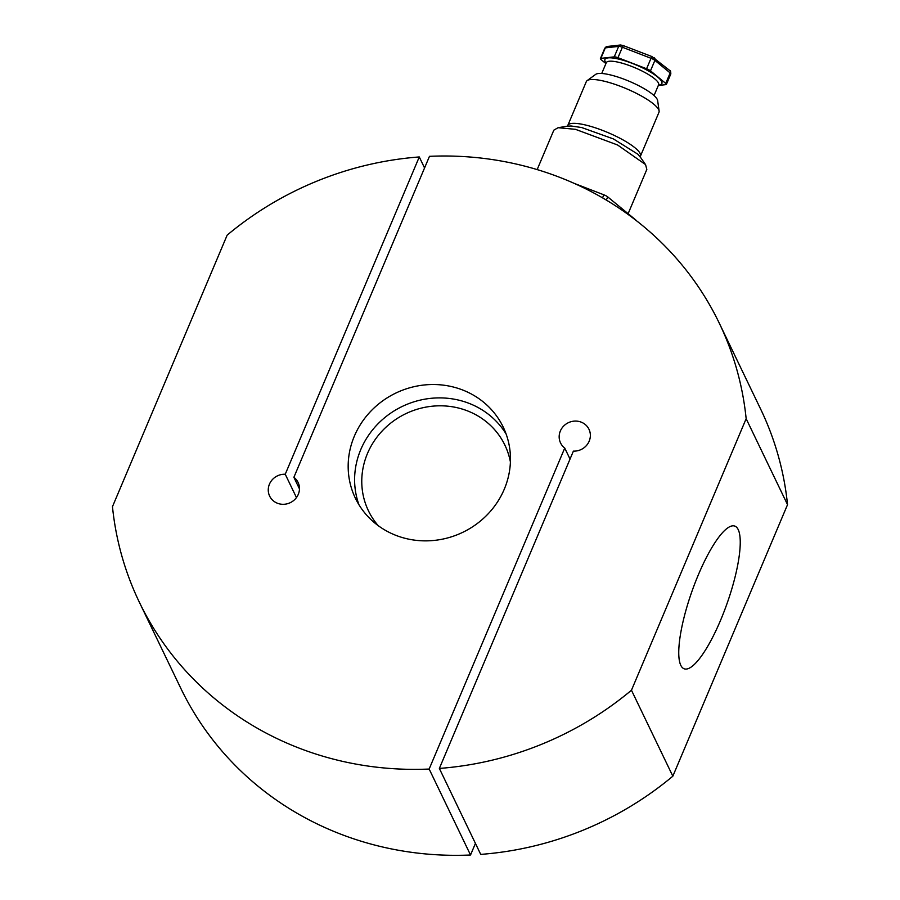 <?xml version="1.0" encoding="UTF-8"?>
<svg xmlns="http://www.w3.org/2000/svg" width="900" height="900" viewBox="0 0 900 900"><rect width="100%" height="100%" fill="white"/><g stroke="black" fill="none" stroke-linecap="round" stroke-linejoin="round"><path stroke-width="1.35" d="M296.46 497.565L285.244 474.244A15.772 14.861 -25.7 0 0 269.651 496.114A15.772 14.861 -25.7 0 0 277.886 503.415A15.772 14.861 -25.7 0 0 295.076 499.207A15.772 14.861 -25.7 0 0 298.08 482.434A15.772 14.861 -25.7 0 0 293.884 477.304L429.469 156.33A321.784 303.075 -25.7 0 1 551.183 174.184A321.784 303.075 -25.7 0 1 719.258 323.134A321.784 303.075 -25.7 0 1 746.156 418.702L787.534 504.664L672.84 776.194A321.784 303.075 -25.7 0 1 480.724 854.393L439.358 768.431L573.39 451.125A15.772 14.861 -25.7 0 0 588.971 429.266A15.772 14.861 -25.7 0 0 580.736 421.965A15.772 14.861 -25.7 0 0 563.546 426.173A15.772 14.861 -25.7 0 0 560.554 442.946A15.772 14.861 -25.7 0 0 564.739 448.065L429.154 769.039L470.531 855A321.784 303.075 -25.7 0 1 348.817 837.146A321.784 303.075 -25.7 0 1 180.743 688.196L139.365 602.246A321.784 303.075 -25.7 0 0 307.44 751.196A321.784 303.075 -25.7 0 0 429.154 769.039M698.467 574.526A75.712 18.574 109.5 0 0 684.248 668.824A75.712 18.574 109.5 0 0 720.529 620.37A75.712 18.574 109.5 0 0 734.749 526.072A75.712 18.574 109.5 0 0 698.467 574.526M293.884 477.304L299.464 488.902M398.25 536.231A82.024 77.254 -25.7 0 0 487.631 514.361A82.024 77.254 -25.7 0 0 503.224 427.118A82.024 77.254 -25.7 0 0 460.373 389.149A82.024 77.254 -25.7 0 0 371.002 411.007A82.024 77.254 -25.7 0 0 355.41 498.262A82.024 77.254 -25.7 0 0 398.25 536.231M787.534 504.664A321.784 303.075 -25.7 0 0 760.635 409.095L719.258 323.134M424.564 167.951L419.276 156.949A321.784 303.075 -25.7 0 0 227.16 235.136L112.466 506.678A321.784 303.075 -25.7 0 0 139.365 602.246M570.038 459.067L564.739 448.065M746.156 418.702L631.462 690.232L672.84 776.194M419.276 156.949L285.244 474.244M475.436 843.39L470.531 855M439.358 768.431A321.784 303.075 -25.7 0 0 631.462 690.232M587.137 80.617L595.643 74.396A33.975 7.796 22.9 0 1 609.48 74.7A33.975 7.796 22.9 0 1 657.641 100.586L659.115 111.026A39.431 9.056 -157.1 0 0 603.202 80.966A39.431 9.056 -157.1 0 0 587.137 80.617A39.431 9.056 -157.1 0 0 586.316 81.608L567.799 125.449A39.431 9.056 22.9 0 1 584.674 124.808A39.431 9.056 22.9 0 1 623.284 140.062A39.431 9.056 22.9 0 1 640.451 156.139L640.305 157.297M640.451 156.139L658.969 112.297A39.431 9.056 -157.1 0 0 659.115 111.026M628.133 213.683L646.83 169.425L645.559 164.588L617.569 144.979L575.438 129.319L558.101 127.699L553.837 130.151L537.165 169.594M566.786 126.259L571.05 125.978L581.692 127.541L613.451 138.949L637.819 154.192L640.643 157.534M658.316 85.489L665.91 84.634A4.736 1.091 -157.1 0 0 666.394 84.397A4.736 1.091 -157.1 0 0 665.741 83.396L670.163 72.934L654.896 60.379L650.475 70.841A4.736 1.091 -157.1 0 0 646.594 68.76L651.015 58.297L622.384 47.239L617.962 57.701A4.736 1.091 -157.1 0 0 615.791 57.026A4.736 1.091 -157.1 0 0 614.25 56.858L618.671 46.395A2.52 2.272 -96.4 0 1 620.46 45L607.095 46.496L604.822 48.139L600.401 58.601A4.736 1.091 -157.1 0 0 601.054 59.602L605.914 63.596M574.02 183.296L603.832 194.805A4.736 1.091 22.9 0 1 607.714 196.898L635.558 219.791A4.736 1.091 22.9 0 1 636.199 220.534M650.475 70.841L665.741 83.396M617.962 57.701L646.594 68.76M620.46 45L623.385 45.551L622.384 47.239A4.736 1.091 -157.1 0 0 620.212 46.564A4.736 1.091 -157.1 0 0 618.671 46.395L605.306 47.891L600.885 58.354L614.25 56.858M358.965 504.776A82.024 77.254 154.3 0 1 380.216 421.627A82.024 77.254 154.3 0 1 466.819 402.525A82.024 77.254 154.3 0 1 506.093 433.969M510.401 461.959A75.712 71.314 -25.7 0 0 465.345 410.085A75.712 71.314 -25.7 0 0 376.796 437.355A75.712 71.314 -25.7 0 0 378.157 525.611M653.873 57.667A2.52 1.946 129.4 0 1 654.514 57.983A2.52 1.946 129.4 0 1 654.896 60.379A4.736 1.091 -157.1 0 0 651.015 58.297L652.016 56.599L623.43 45.641M658.676 84.6L658.597 84.814A28.395 6.514 -157.1 0 0 646.245 73.237A28.395 6.514 -157.1 0 0 618.446 62.246A28.395 6.514 -157.1 0 0 606.285 62.719L601.74 73.474M606.15 63.034A30.915 7.099 22.9 0 1 618.154 58.961A30.915 7.099 22.9 0 1 653.029 73.699A30.915 7.099 22.9 0 1 658.462 85.14M602.55 197.865L603.832 194.805M607.714 196.898L606.352 200.104M607.095 46.496A2.52 2.272 -96.4 0 0 605.306 47.891A4.736 1.091 -157.1 0 0 604.822 48.139M669.791 70.538C670.421 70.29 670.77 71.426 670.815 73.935A4.736 1.091 -157.1 0 0 670.163 72.934A2.52 1.946 129.4 0 0 669.791 70.538L652.061 56.7M567.079 126.371L567.799 125.449M658.597 84.814L654.053 95.569M567.202 126.191L558.113 127.71M640.283 157.028L645.525 164.576M670.815 73.935L666.394 84.397"/></g></svg>
